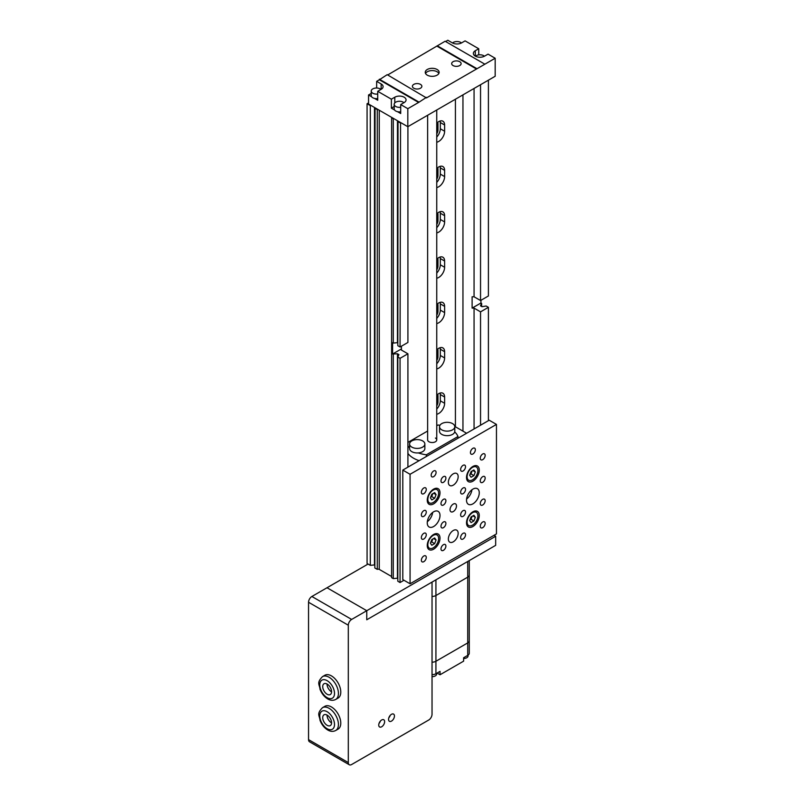 <?xml version="1.0" encoding="UTF-8"?>
<svg xmlns="http://www.w3.org/2000/svg" width="805" height="805" viewBox="0 0 805 805"><rect width="100%" height="100%" fill="white"/><g stroke="black" fill="none" stroke-linecap="round" stroke-linejoin="round"><path stroke-width="1.21" d="M467.725 561.477L467.725 642.903L435.928 661.267L467.725 642.903L467.725 655.381A5.273 3.049 180 0 0 469.275 653.217L469.275 640.75A5.273 3.049 180 0 1 467.725 642.903A5.273 3.049 0 0 0 469.275 640.75L469.275 575.012A5.273 3.049 180 0 1 467.725 577.165L435.928 595.529A5.273 3.049 180 0 1 432.033 596.414A5.273 3.049 0 0 0 435.928 595.529L467.725 577.165A5.273 3.049 0 0 0 469.275 575.012L469.275 560.592M435.928 579.842L435.928 661.267A5.273 3.049 180 0 1 432.033 662.163A5.273 3.049 0 0 0 435.928 661.267L435.928 673.735A5.273 3.049 180 0 1 432.033 674.63M468.047 655.169L468.047 655.944A4.438 2.566 180 0 1 463.61 658.51M436.632 673.322L436.632 674.077A4.438 2.566 180 0 1 432.033 676.643M467.725 655.381L463.61 657.755L463.61 661.157L440.043 674.761L440.043 671.36L435.928 673.735M437.105 673.061L440.043 674.761M327.041 715.061A6.249 3.602 -120 0 0 331.459 722.83A6.249 3.602 -120 0 0 331.559 722.88A6.249 3.602 -120 0 1 331.459 722.83A6.249 3.602 -120 0 1 327.041 715.061M327.142 715.122A6.249 3.602 -120 0 0 324.023 714.81A6.249 3.602 -120 0 0 323.057 719.821A6.249 3.602 -120 0 0 327.142 725.325A6.249 3.602 -120 0 0 330.261 725.627A6.249 3.602 -120 0 0 331.227 720.626A6.249 3.602 -120 0 0 327.142 715.122M335.695 730.507L338.06 729.149A13.192 7.617 -120 0 0 340.072 718.583A13.192 7.617 -120 0 0 331.459 706.961A13.192 7.617 -120 0 0 324.868 706.307L322.513 707.665A13.192 7.617 60 0 1 329.104 708.32A13.192 7.617 60 0 1 337.718 719.942A13.192 7.617 60 0 1 335.695 730.507C333.2 731.795 330.533 731.624 327.716 729.994C324.254 727.851 321.698 724.651 320.038 720.384C319.605 715.484 316.244 714.075 322.513 707.665M327.041 684.009A6.249 3.602 -120 0 0 331.459 691.767A6.249 3.602 -120 0 0 331.559 691.827A6.249 3.602 -120 0 1 331.459 691.767A6.249 3.602 -120 0 1 327.041 684.009M327.142 684.059A6.249 3.602 -120 0 0 324.023 683.757A6.249 3.602 -120 0 0 323.057 688.758A6.249 3.602 -120 0 0 327.142 694.262A6.249 3.602 -120 0 0 330.261 694.574A6.249 3.602 -120 0 0 331.227 689.563A6.249 3.602 -120 0 0 327.142 684.059M335.695 699.454L338.06 698.096A13.192 7.617 -120 0 0 340.072 687.52A13.192 7.617 -120 0 0 331.459 675.898A13.192 7.617 -120 0 0 324.868 675.244L322.513 676.613A13.192 7.617 60 0 1 329.104 677.267A13.192 7.617 60 0 1 337.718 688.879A13.192 7.617 60 0 1 335.695 699.454C333.2 700.732 330.533 700.561 327.716 698.931C324.254 696.798 321.698 693.598 320.038 689.332C319.605 684.431 316.244 683.012 322.513 676.613M381.681 726.774A4.166 2.405 120 0 0 384.398 723.101A4.166 2.405 120 0 0 383.764 719.761A4.166 2.405 120 0 0 381.681 719.972A4.166 2.405 120 0 0 378.964 723.645A4.166 2.405 120 0 0 379.598 726.975A4.166 2.405 120 0 0 381.681 726.774M379.024 723.443A4.166 2.405 120 0 0 380.413 721.038M391.492 721.109A4.166 2.405 120 0 0 394.219 717.436A4.166 2.405 120 0 0 393.575 714.095A4.166 2.405 120 0 0 391.492 714.307A4.166 2.405 120 0 0 388.775 717.969A4.166 2.405 120 0 0 389.419 721.31A4.166 2.405 120 0 0 391.492 721.109M388.835 717.778A4.166 2.405 120 0 0 390.224 715.373M432.033 714.246L432.033 582.085L366.758 619.769L366.758 610.703L351.644 619.437A4.719 2.727 120 0 0 348.303 625.213L348.303 762.587A4.719 2.727 120 0 0 349.279 764.75A4.719 2.727 120 0 0 351.644 764.519L428.703 720.032A4.719 2.727 120 0 0 432.033 714.246M348.303 625.213L308.546 602.261L308.546 739.634L348.303 762.587M368.056 564.053L311.887 596.485L351.644 619.437M495.669 536.281L495.669 545.347L366.758 619.769L366.758 610.703L327.001 587.751L366.758 610.703L495.669 536.281L493.998 535.315M349.279 764.75L309.533 741.797A4.719 2.727 -60 0 1 308.546 739.634M308.546 602.261A4.719 2.727 -60 0 1 311.887 596.485M427.636 115.256L427.636 439.902A4.558 2.626 0 0 0 428.974 441.764A4.558 2.626 0 0 0 433.935 442.337A4.558 2.626 0 0 0 436.743 439.902A4.558 2.626 0 0 0 435.414 438.041M439.933 425.302A26.444 15.265 0 0 0 438.041 425.01L436.743 425.754M418.338 452.903A26.444 15.265 0 0 0 426.348 454.795L457.985 436.531A26.444 15.265 0 0 0 454.714 431.903M427.636 431.017L407.914 442.408M407.914 445.95A26.444 15.265 0 0 0 409.584 447.832M407.914 453.426A26.444 15.265 0 0 0 419.133 460.661M457.985 436.531L457.985 438.232M426.348 454.795L426.348 456.495M433.623 511.799A9.026 5.212 -60 0 1 438.141 511.356A9.026 5.212 -60 0 1 439.52 518.581A9.026 5.212 -60 0 1 433.623 526.53A9.026 5.212 -60 0 1 429.115 526.983A9.026 5.212 -60 0 1 427.737 519.748A9.026 5.212 -60 0 1 433.623 511.799M432.667 512.433A9.026 5.212 -60 0 1 427.314 521.71A9.026 5.212 -60 0 0 432.667 512.433M472.887 489.128A9.026 5.212 -60 0 1 477.405 488.685A9.026 5.212 -60 0 1 478.784 495.91A9.026 5.212 -60 0 1 472.887 503.87A9.026 5.212 -60 0 1 468.379 504.312A9.026 5.212 -60 0 1 467.001 497.077A9.026 5.212 -60 0 1 472.887 489.128M471.931 489.762A9.026 5.212 -60 0 1 466.578 499.04A9.026 5.212 -60 0 0 471.931 489.762M472.887 453.99A3.472 2.002 120 0 0 475.161 450.931A3.472 2.002 120 0 0 474.628 448.154A3.472 2.002 120 0 0 472.887 448.325A3.472 2.002 120 0 0 470.623 451.384A3.472 2.002 120 0 0 471.156 454.161A3.472 2.002 120 0 0 472.887 453.99M433.623 476.661A3.472 2.002 120 0 0 435.897 473.602A3.472 2.002 120 0 0 435.364 470.824A3.472 2.002 120 0 0 433.623 470.995A3.472 2.002 120 0 0 431.359 474.054A3.472 2.002 120 0 0 431.893 476.832A3.472 2.002 120 0 0 433.623 476.661M453.255 541.835A6.943 4.005 120 0 0 457.793 535.717A6.943 4.005 120 0 0 456.727 530.163A6.943 4.005 120 0 0 453.255 530.505A6.943 4.005 120 0 0 448.727 536.623A6.943 4.005 120 0 0 449.784 542.178A6.943 4.005 120 0 0 453.255 541.835M453.255 485.163A6.943 4.005 120 0 0 457.793 479.045A6.943 4.005 120 0 0 456.727 473.481A6.943 4.005 120 0 0 453.255 473.833A6.943 4.005 120 0 0 448.727 479.941A6.943 4.005 120 0 0 449.784 485.506A6.943 4.005 120 0 0 453.255 485.163M453.255 511.578A4.578 2.646 120 0 0 456.254 507.532A4.578 2.646 120 0 0 455.55 503.87A4.578 2.646 120 0 0 453.255 504.091A4.578 2.646 120 0 0 450.267 508.126A4.578 2.646 120 0 0 450.971 511.799A4.578 2.646 120 0 0 453.255 511.578M433.623 549.201A9.026 5.212 120 0 0 439.52 541.252A9.026 5.212 120 0 0 438.141 534.017A9.026 5.212 120 0 0 433.623 534.47A9.026 5.212 120 0 0 427.737 542.419A9.026 5.212 120 0 0 429.115 549.654A9.026 5.212 120 0 0 433.623 549.201M472.887 526.53A9.026 5.212 120 0 0 478.784 518.581A9.026 5.212 120 0 0 477.405 511.356A9.026 5.212 120 0 0 472.887 511.799A9.026 5.212 120 0 0 467.001 519.748A9.026 5.212 120 0 0 468.379 526.983A9.026 5.212 120 0 0 472.887 526.53M472.887 481.199A9.026 5.212 120 0 0 478.784 473.249A9.026 5.212 120 0 0 477.405 466.015A9.026 5.212 120 0 0 472.887 466.457A9.026 5.212 120 0 0 467.001 474.417A9.026 5.212 120 0 0 468.379 481.642A9.026 5.212 120 0 0 472.887 481.199M433.623 503.87A9.026 5.212 120 0 0 439.52 495.91A9.026 5.212 120 0 0 438.141 488.685A9.026 5.212 120 0 0 433.623 489.128A9.026 5.212 120 0 0 427.737 497.077A9.026 5.212 120 0 0 429.115 504.312A9.026 5.212 120 0 0 433.623 503.87M423.812 493.666A3.472 2.002 120 0 0 426.076 490.607A3.472 2.002 120 0 0 425.543 487.82A3.472 2.002 120 0 0 423.812 488.001A3.472 2.002 120 0 0 421.548 491.05A3.472 2.002 120 0 0 422.072 493.837A3.472 2.002 120 0 0 423.812 493.666M423.812 516.337A3.472 2.002 120 0 0 426.076 513.278A3.472 2.002 120 0 0 425.543 510.491A3.472 2.002 120 0 0 423.812 510.662A3.472 2.002 120 0 0 421.548 513.721A3.472 2.002 120 0 0 422.072 516.508A3.472 2.002 120 0 0 423.812 516.337M423.812 538.998A3.472 2.002 120 0 0 426.076 535.949A3.472 2.002 120 0 0 425.543 533.162A3.472 2.002 120 0 0 423.812 533.333A3.472 2.002 120 0 0 421.548 536.392A3.472 2.002 120 0 0 422.072 539.179A3.472 2.002 120 0 0 423.812 538.998M423.812 561.669A3.472 2.002 120 0 0 426.076 558.61A3.472 2.002 120 0 0 425.543 555.832A3.472 2.002 120 0 0 423.812 556.003A3.472 2.002 120 0 0 421.548 559.062A3.472 2.002 120 0 0 422.072 561.84A3.472 2.002 120 0 0 423.812 561.669M443.444 482.326A3.472 2.002 120 0 0 445.708 479.267A3.472 2.002 120 0 0 445.175 476.49A3.472 2.002 120 0 0 443.444 476.661A3.472 2.002 120 0 0 441.18 479.72A3.472 2.002 120 0 0 441.704 482.497A3.472 2.002 120 0 0 443.444 482.326M443.444 550.338A3.472 2.002 120 0 0 445.708 547.279A3.472 2.002 120 0 0 445.175 544.502A3.472 2.002 120 0 0 443.444 544.673A3.472 2.002 120 0 0 441.18 547.732A3.472 2.002 120 0 0 441.704 550.509A3.472 2.002 120 0 0 443.444 550.338M463.076 470.995A3.472 2.002 120 0 0 465.34 467.936A3.472 2.002 120 0 0 464.807 465.159A3.472 2.002 120 0 0 463.076 465.33A3.472 2.002 120 0 0 460.812 468.389A3.472 2.002 120 0 0 461.335 471.167A3.472 2.002 120 0 0 463.076 470.995M463.076 538.998A3.472 2.002 120 0 0 465.34 535.949A3.472 2.002 120 0 0 464.807 533.162A3.472 2.002 120 0 0 463.076 533.333A3.472 2.002 120 0 0 460.812 536.392A3.472 2.002 120 0 0 461.335 539.179A3.472 2.002 120 0 0 463.076 538.998M482.708 459.665A3.472 2.002 120 0 0 484.972 456.606A3.472 2.002 120 0 0 484.439 453.819A3.472 2.002 120 0 0 482.708 453.99A3.472 2.002 120 0 0 480.444 457.049A3.472 2.002 120 0 0 480.967 459.836A3.472 2.002 120 0 0 482.708 459.665M482.708 482.326A3.472 2.002 120 0 0 484.972 479.267A3.472 2.002 120 0 0 484.439 476.49A3.472 2.002 120 0 0 482.708 476.661A3.472 2.002 120 0 0 480.444 479.72A3.472 2.002 120 0 0 480.967 482.497A3.472 2.002 120 0 0 482.708 482.326M482.708 504.997A3.472 2.002 120 0 0 484.972 501.938A3.472 2.002 120 0 0 484.439 499.16A3.472 2.002 120 0 0 482.708 499.331A3.472 2.002 120 0 0 480.444 502.39A3.472 2.002 120 0 0 480.967 505.168A3.472 2.002 120 0 0 482.708 504.997M443.444 504.997A3.472 2.002 120 0 0 445.708 501.938A3.472 2.002 120 0 0 445.175 499.16A3.472 2.002 120 0 0 443.444 499.331A3.472 2.002 120 0 0 441.18 502.39A3.472 2.002 120 0 0 441.704 505.168A3.472 2.002 120 0 0 443.444 504.997M443.444 527.667A3.472 2.002 120 0 0 445.708 524.608A3.472 2.002 120 0 0 445.175 521.831A3.472 2.002 120 0 0 443.444 522.002A3.472 2.002 120 0 0 441.18 525.061A3.472 2.002 120 0 0 441.704 527.838A3.472 2.002 120 0 0 443.444 527.667M463.076 493.666A3.472 2.002 120 0 0 465.34 490.607A3.472 2.002 120 0 0 464.807 487.82A3.472 2.002 120 0 0 463.076 488.001A3.472 2.002 120 0 0 460.812 491.06A3.472 2.002 120 0 0 461.335 493.837A3.472 2.002 120 0 0 463.076 493.666M463.076 516.337A3.472 2.002 120 0 0 465.34 513.278A3.472 2.002 120 0 0 464.807 510.491A3.472 2.002 120 0 0 463.076 510.662A3.472 2.002 120 0 0 460.812 513.721A3.472 2.002 120 0 0 461.335 516.508A3.472 2.002 120 0 0 463.076 516.337M482.708 527.667A3.472 2.002 120 0 0 484.972 524.608A3.472 2.002 120 0 0 484.439 521.831A3.472 2.002 120 0 0 482.708 522.002A3.472 2.002 120 0 0 480.444 525.061A3.472 2.002 120 0 0 480.967 527.838A3.472 2.002 120 0 0 482.708 527.667M496.454 424.406L489.188 420.22L402.802 470.09L402.802 579.58L410.067 583.776L496.454 533.906L496.454 424.406L410.067 474.286L410.067 583.776M402.802 470.09L410.067 474.286M466.608 433.251L454.775 426.419M472.495 512.705A7.637 4.407 120 0 0 467.514 519.436A7.637 4.407 120 0 0 468.681 525.554A7.637 4.407 120 0 0 472.495 525.172A7.637 4.407 120 0 0 477.486 518.45A7.637 4.407 120 0 0 476.319 512.332A7.637 4.407 120 0 0 472.495 512.705M471.086 522.596L473.914 520.956L475.332 517.303L473.914 515.291L471.086 516.921L469.667 520.573L471.086 522.596M469.949 519.849L470.975 519.255L473.914 520.956M472.877 515.884L475.332 517.303M470.975 519.255L472.102 516.337M433.231 535.375A7.637 4.407 120 0 0 428.25 542.107A7.637 4.407 120 0 0 429.417 548.225A7.637 4.407 120 0 0 433.231 547.843A7.637 4.407 120 0 0 438.222 541.111A7.637 4.407 120 0 0 437.055 534.993A7.637 4.407 120 0 0 433.231 535.375M431.822 545.257L434.65 543.627L436.069 539.974L434.65 537.961L431.822 539.592L430.403 543.244L431.822 545.257M430.685 542.52L431.701 541.926L434.65 543.627M433.613 538.555L436.069 539.974M431.701 541.926L432.838 539.008M472.495 467.363A7.637 4.407 120 0 0 467.514 474.095A7.637 4.407 120 0 0 468.681 480.213A7.637 4.407 120 0 0 472.495 479.84A7.637 4.407 120 0 0 477.486 473.109A7.637 4.407 120 0 0 476.319 466.991A7.637 4.407 120 0 0 472.495 467.363M471.086 477.254L473.914 475.614L475.332 471.961L473.914 469.949L471.086 471.589L469.667 475.242L471.086 477.254M469.949 474.507L470.975 473.914L473.914 475.614M472.877 470.553L475.332 471.961M470.975 473.914L472.102 470.995M433.231 490.034A7.637 4.407 120 0 0 428.25 496.766A7.637 4.407 120 0 0 429.417 502.884A7.637 4.407 120 0 0 433.231 502.501A7.637 4.407 120 0 0 438.222 495.779A7.637 4.407 120 0 0 437.055 489.661A7.637 4.407 120 0 0 433.231 490.034M431.822 499.925L434.65 498.285L436.069 494.632L434.65 492.62L431.822 494.26L430.403 497.903L431.822 499.925M430.685 497.178L431.701 496.584L434.65 498.285M433.613 493.213L436.069 494.632M431.701 496.584L432.838 493.666M441.764 429.84A7.637 4.407 0 0 0 450.086 430.796A7.637 4.407 0 0 0 454.795 426.731A7.637 4.407 0 0 0 452.561 423.611A7.637 4.407 0 0 0 444.239 422.655A7.637 4.407 0 0 0 439.53 426.731A7.637 4.407 0 0 0 441.764 429.84M439.53 426.731L439.53 431.259A7.637 4.407 0 0 0 441.764 434.378A7.637 4.407 0 0 0 450.086 435.334A7.637 4.407 0 0 0 454.795 431.259L454.795 426.731M411.828 447.127A7.637 4.407 0 0 0 420.15 448.083A7.637 4.407 0 0 0 424.859 444.008A7.637 4.407 0 0 0 422.625 440.899A7.637 4.407 0 0 0 414.303 439.943A7.637 4.407 0 0 0 409.584 444.008A7.637 4.407 0 0 0 411.828 447.127M409.584 444.008L409.584 448.546A7.637 4.407 0 0 0 411.828 451.665A7.637 4.407 0 0 0 420.15 452.621A7.637 4.407 0 0 0 424.859 448.546L424.859 444.008M436.743 414.233A8.332 4.81 120 0 0 444.622 403.285L444.622 397.046A8.332 4.81 120 0 0 442.891 393.232A8.332 4.81 120 0 0 438.735 393.645A8.332 4.81 120 0 0 436.743 395.195L437.95 395.919L437.95 402.148A5.001 2.888 -60 0 1 436.743 405.901M436.743 368.891A8.332 4.81 120 0 0 444.622 357.943L444.622 351.704A8.332 4.81 120 0 0 442.891 347.901A8.332 4.81 120 0 0 438.735 348.313A8.332 4.81 120 0 0 436.743 349.853L437.95 350.577L437.95 356.806A5.001 2.888 -60 0 1 436.743 360.57M436.743 323.55A8.332 4.81 120 0 0 444.622 312.602L444.622 306.373A8.332 4.81 120 0 0 442.891 302.559A8.332 4.81 120 0 0 438.735 302.972A8.332 4.81 120 0 0 436.743 304.511M436.743 278.218A8.332 4.81 120 0 0 444.622 267.27L444.622 261.031A8.332 4.81 120 0 0 442.891 257.218A8.332 4.81 120 0 0 438.735 257.63A8.332 4.81 120 0 0 436.743 259.17M436.743 232.876A8.332 4.81 120 0 0 444.622 221.928L444.622 215.69A8.332 4.81 120 0 0 442.891 211.876A8.332 4.81 120 0 0 438.735 212.289A8.332 4.81 120 0 0 436.743 213.838M436.743 187.535A8.332 4.81 120 0 0 444.622 176.587L444.622 170.358A8.332 4.81 120 0 0 442.891 166.544A8.332 4.81 120 0 0 438.735 166.957A8.332 4.81 120 0 0 436.743 168.497M436.743 142.203A8.332 4.81 120 0 0 444.622 131.245L444.622 125.017A8.332 4.81 120 0 0 442.891 121.203A8.332 4.81 120 0 0 438.735 121.615A8.332 4.81 120 0 0 436.743 123.155M437.628 394.41A5.001 2.888 -60 0 1 437.95 395.919M437.628 349.068A5.001 2.888 -60 0 1 437.95 350.577M437.628 303.726A5.001 2.888 -60 0 1 437.95 305.236L437.95 311.475A5.001 2.888 -60 0 1 436.743 315.228M437.628 258.385A5.001 2.888 -60 0 1 437.95 259.894L437.95 266.133A5.001 2.888 -60 0 1 436.743 269.886M437.628 213.053A5.001 2.888 -60 0 1 437.95 214.563L437.95 220.791A5.001 2.888 -60 0 1 436.743 224.545M437.628 167.712A5.001 2.888 -60 0 1 437.95 169.221L437.95 175.46A5.001 2.888 -60 0 1 436.743 179.213M437.628 122.37A5.001 2.888 -60 0 1 437.95 123.879L437.95 130.118A5.001 2.888 -60 0 1 436.743 133.871M480.545 84.706L480.545 300.527L488.404 295.988L488.404 80.178M391.975 117.56A1.389 0.805 180 0 1 391.612 117.922L393.273 118.878L393.273 343.081L397.811 342.638M397.459 120.73L397.459 342.427M393.273 118.878L394.048 118.758M398.012 121.052L397.811 345.697L400.055 346.995L400.548 122.511M397.811 121.495L400.055 122.793M407.914 126.647L407.914 342.457L400.055 346.995M474.065 88.449L474.065 296.783L480.545 300.527M480.937 300.295L480.937 303.012L481.621 303.404L480.494 305.82L481.974 306.675L486.15 306.021L488.404 307.319L488.404 420.673M488.404 307.319L480.545 311.857L480.545 425.201M481.621 303.404L481.621 306.464M368.549 102.899L367.07 103.754L367.07 563.49L370.3 565.352L374.838 564.909M367.07 103.754L370.3 105.616L370.3 565.352M374.486 107.468L374.486 564.708M370.3 105.616L371.075 105.495M375.05 107.79L374.838 567.968L377.283 569.377A1.389 0.805 180 0 1 379.246 569.377L391.612 576.521M374.838 108.232L377.283 109.641L377.283 569.377M377.283 109.641A1.389 0.805 180 0 1 377.907 109.44M391.612 117.349L391.612 577.658L393.273 578.614L397.811 578.171M401.423 346.2L401.423 350.054L407.914 353.798L400.055 358.326L397.811 357.028L398.928 354.613L397.459 353.767L392.599 354.019L392.599 342.689L393.273 343.081M393.273 354.411L393.273 578.614M397.459 353.767L397.459 577.96M397.811 357.028L397.811 581.23L400.055 582.528L403.979 580.264M400.055 358.326L400.055 582.528M407.914 353.798L407.914 467.142M455.419 99.216L455.419 426.791M462.956 94.859L462.956 431.148M480.545 311.857L474.065 308.114L472.112 308.114L472.112 296.783L474.065 296.783M474.065 308.114L474.065 428.944M480.937 303.012L472.112 308.114M401.423 348.917L392.599 354.019M436.743 137.051A8.332 4.81 120 0 0 440.305 128.76L440.305 122.521A8.332 4.81 120 0 0 440.134 121.002M436.743 182.393A8.332 4.81 120 0 0 440.305 174.091L440.305 167.863A8.332 4.81 120 0 0 440.134 166.343M436.743 227.735A8.332 4.81 120 0 0 440.305 219.433L440.305 213.204A8.332 4.81 120 0 0 440.134 211.675M436.743 273.066A8.332 4.81 120 0 0 440.305 264.775L440.305 258.536A8.332 4.81 120 0 0 440.134 257.016M436.743 318.408A8.332 4.81 120 0 0 440.305 310.106L440.305 303.877A8.332 4.81 120 0 0 440.134 302.358M436.743 363.749A8.332 4.81 120 0 0 440.305 355.448L440.305 349.219A8.332 4.81 120 0 0 440.134 347.7M436.743 409.081A8.332 4.81 120 0 0 440.305 400.789L440.305 394.551A8.332 4.81 120 0 0 440.134 393.031M484.429 56.229A5.273 3.049 0 0 0 483.684 55.696A5.273 3.049 0 0 0 475.493 56.229M461.456 42.967A5.273 3.049 0 0 0 460.722 42.434A5.273 3.049 0 0 0 452.521 42.967M420.472 84.374A4.719 2.727 0 0 0 415.33 83.78A4.719 2.727 0 0 0 412.412 86.296A4.719 2.727 0 0 0 413.8 88.228A4.719 2.727 0 0 0 418.942 88.812A4.719 2.727 0 0 0 421.86 86.296A4.719 2.727 0 0 0 420.472 84.374M459.736 61.703A4.719 2.727 0 0 0 454.594 61.11A4.719 2.727 0 0 0 451.675 63.625A4.719 2.727 0 0 0 453.064 65.557A4.719 2.727 0 0 0 458.206 66.141A4.719 2.727 0 0 0 461.124 63.625A4.719 2.727 0 0 0 459.736 61.703M437.105 69.492A6.943 4.005 0 0 0 429.538 68.616A6.943 4.005 0 0 0 425.251 72.319A6.943 4.005 0 0 0 427.284 75.157A6.943 4.005 0 0 0 434.851 76.022A6.943 4.005 0 0 0 439.138 72.319A6.943 4.005 0 0 0 437.105 69.492M438.856 73.456A6.943 4.005 0 0 0 437.105 71.756A6.943 4.005 0 0 0 425.533 73.456M478.734 54.881L478.734 48.753L475.292 50.735A6.591 3.804 0 0 0 473.36 53.422A6.591 3.804 0 0 0 475.292 56.119A6.591 3.804 0 0 0 484.62 56.119L488.061 54.136L495.176 58.242L495.176 76.264L407.813 126.707L368.549 104.036L368.549 94.97L371.226 93.42M379.346 79.776L376.649 81.335L381.157 83.941A6.591 3.804 180 0 1 383.089 86.638A6.591 3.804 180 0 1 381.157 89.325L377.726 91.307L391.371 99.186L394.802 97.204A6.591 3.804 180 0 1 401.987 96.379A6.591 3.804 180 0 1 406.062 99.901A6.591 3.804 180 0 1 404.13 102.587L400.699 104.57L407.813 108.685L418.61 102.446L379.346 79.776L387.195 74.674L426.459 97.918L495.176 58.242M374.516 98.411L377.726 100.263L377.726 91.307M371.608 96.731L368.549 94.97M407.813 108.685L407.813 126.707M397.489 111.674L400.699 113.525L400.699 104.57M391.371 99.186L391.371 108.142L394.581 109.993M376.649 88.017L376.649 81.335M484.379 63.907L445.115 41.246L387.688 74.966M478.734 48.753L465.089 40.874L461.647 42.856A6.591 3.804 0 0 1 452.329 42.856L447.811 40.25L445.598 41.528M426.459 97.345L418.61 102.446M437.256 46.338L476.52 69.009M437.256 45.774L476.52 68.445M418.61 101.883L379.346 79.212M391.371 108.142L394.188 106.512M403.939 102.698A5.273 3.049 0 0 0 403.194 102.165A5.273 3.049 0 0 0 397.449 101.5A5.273 3.049 0 0 0 394.188 104.318A5.273 3.049 0 0 0 395.738 106.471A5.273 3.049 0 0 0 400.699 107.276M394.188 104.318L394.188 108.856A5.273 3.049 0 0 0 395.738 111.01A5.273 3.049 0 0 0 400.699 111.815M380.966 89.436A5.273 3.049 0 0 0 380.232 88.902A5.273 3.049 0 0 0 374.476 88.248A5.273 3.049 0 0 0 371.226 91.056A5.273 3.049 0 0 0 372.765 93.209A5.273 3.049 0 0 0 377.726 94.024M371.226 91.056L371.226 95.594A5.273 3.049 0 0 0 372.765 97.747A5.273 3.049 0 0 0 377.726 98.552M327.142 728.726A10.415 6.007 -120 0 0 334.508 724.47A10.415 6.007 -120 0 0 327.142 711.721A10.415 6.007 -120 0 0 319.776 715.967A10.415 6.007 -120 0 0 327.142 728.726M327.142 697.663A10.415 6.007 -120 0 0 334.508 693.417A10.415 6.007 -120 0 0 327.142 680.658A10.415 6.007 -120 0 0 319.776 684.914A10.415 6.007 -120 0 0 327.142 697.663M436.743 401.454L437.95 402.148M436.743 356.122L437.95 356.806M436.743 310.78L437.95 311.475M436.743 304.542L437.95 305.236M436.743 265.439L437.95 266.133M436.743 259.21L437.95 259.894M436.743 220.097L437.95 220.791M436.743 213.868L437.95 214.563M436.743 174.766L437.95 175.46M436.743 168.527L437.95 169.221M436.743 129.424L437.95 130.118M436.743 123.195L437.95 123.879M379.246 110.215L379.246 569.377M440.305 128.76L444.622 131.245M440.305 122.521L444.622 125.017M440.305 174.091L444.622 176.587M440.305 167.863L444.622 170.358M440.305 219.433L444.622 221.928M440.305 213.204L444.622 215.69M440.305 264.775L444.622 267.27M440.305 258.536L444.622 261.031M440.305 310.106L444.622 312.602M440.305 303.877L444.622 306.373M440.305 355.448L444.622 357.943M440.305 349.219L444.622 351.704M440.305 400.789L444.622 403.285M440.305 394.551L444.622 397.046M475.292 56.119L475.292 50.735M394.802 102.889L394.802 97.204M381.157 89.325L381.157 83.941M468.681 525.554L466.669 524.387M476.319 512.332L474.306 511.165M429.417 548.225L427.405 547.058M437.055 534.993L435.042 533.836M468.681 480.213L466.669 479.056M476.319 466.991L474.306 465.823M429.417 502.884L427.405 501.726M437.055 489.661L435.042 488.494M436.743 109.993L436.743 439.902"/></g></svg>
